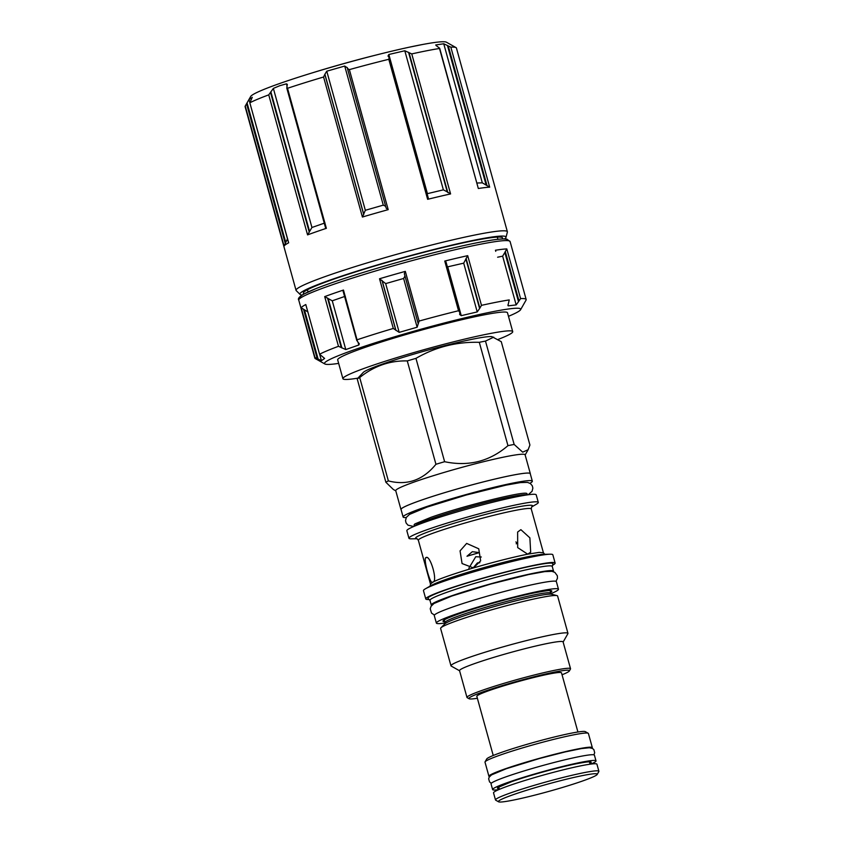 <?xml version="1.0" encoding="UTF-8"?>
<svg xmlns="http://www.w3.org/2000/svg" width="844" height="844" viewBox="0 0 844 844"><rect width="100%" height="100%" fill="white"/><g stroke="black" fill="none" stroke-linecap="round" stroke-linejoin="round"><path stroke-width="1.27" d="M507.961 305.539L509.227 299.915A109.657 7.839 164.5 0 0 481.481 305.349L467.703 255.658L463.704 263.159L447.383 266.904M481.481 305.349L479.614 308.524L465.962 259.298M467.703 255.658A109.657 7.839 164.5 0 0 444.756 261.049L446.096 263.001L446.022 261.988L459.758 311.499L459.78 312.354L458.535 310.729A109.657 7.839 164.5 0 0 419.109 321.058L417.136 327.219L403.622 278.467L404.983 276.03M479.614 308.524L477.229 311.921L461.257 315.667L459.685 314.495L459.78 312.354M417.136 327.219L399.191 332.367L393.304 328.453A109.657 7.839 164.5 0 0 357.255 339.731L356.822 340.617L343.075 291.053L343.476 290.051A109.657 7.839 164.5 0 0 324.697 296.624L332.262 300.812L345.333 296.233M343.476 290.051L357.539 341.641L359.301 343.782L358.848 344.996L358.046 342.094M338.655 363.395A101.818 7.279 -15.5 0 1 324.866 363.975L315.266 358.573A109.657 7.839 -15.5 0 1 314.844 358.109A109.657 7.839 -15.5 0 1 314.97 357.476L321.427 360.694L324.623 358.436L319.57 354.237L305.792 304.547L319.57 354.237A109.657 7.839 -15.5 0 1 338.476 346.304L345.787 349.564L358.848 344.996M508.478 316.31A101.818 7.279 164.5 0 0 520.6 309.695A101.818 7.279 164.5 0 0 463.398 318.209A101.818 7.279 164.5 0 0 354.628 349.638A101.818 7.279 -15.5 0 0 324.866 363.975M520.6 309.695L526.044 300.126A109.657 7.839 164.5 0 0 526.044 300.126A109.657 7.839 164.5 0 0 526.171 299.504A109.657 7.839 164.5 0 0 520.579 298.597L518.501 301.698L504.849 252.472L502.644 256.165L497.622 257.209M507.972 304.758L508.267 305.844L516.169 304.916L518.501 301.698M495.755 251.333L495.449 250.235A109.657 7.839 -15.5 0 1 506.801 248.906L504.849 252.472M419.109 321.058L405.32 271.378L404.329 273.699L418.096 323.284M305.792 304.547A109.657 7.839 164.5 0 0 301.192 307.786L307.912 311.942M405.32 271.378A109.657 7.839 164.5 0 0 379.526 278.763L385.676 283.605L403.622 278.467M342.907 378.703A88.114 6.298 164.5 0 1 368.997 366.665A88.114 6.298 -15.5 0 1 460.328 340.153A88.114 6.298 -15.5 0 1 512.719 331.608L507.497 312.786A88.114 6.298 164.5 0 0 455.116 321.332A88.114 6.298 164.5 0 0 363.775 347.844A88.114 6.298 164.5 0 0 337.684 359.882L342.907 378.703A88.114 6.298 164.5 0 0 357.729 378.175M512.719 331.608A88.114 6.298 -15.5 0 1 498.287 339.372M395.783 490.849L393.315 489.457L385.877 482.251L357.212 378.903L363.247 372.447A67.362 4.811 -15.5 0 1 406.766 356.231A67.362 4.811 -15.5 0 1 474.644 338.782A67.362 4.811 -15.5 0 1 492.063 336.724L501.262 341.672L529.916 445.02L528.144 449.715L522.679 452.162L514.154 444.44L485.49 341.092L493.719 337.146M357.212 378.903A76.604 5.475 -15.5 0 1 359.702 377.553C373.913 366.064 389.77 360.515 407.272 360.916A76.604 5.475 -15.5 0 1 415.955 358.362C435.42 347.063 456.53 341.714 479.297 342.305A76.604 5.475 -15.5 0 1 482.494 341.662A76.604 5.475 -15.5 0 1 485.49 341.092M514.154 444.44A76.604 5.475 -15.5 0 0 511.147 445.01A76.604 5.475 164.5 0 0 507.961 445.653L479.297 342.305M401.1 509.702A67.119 4.8 -15.5 0 1 400.963 509.502L395.741 490.68A67.119 4.8 164.5 0 1 435.683 474.972A67.119 4.8 164.5 0 1 507.086 456.425A67.119 4.8 -15.5 0 1 525.105 454.81L530.327 473.632A67.119 4.8 -15.5 0 1 530.306 473.874M359.702 377.553L388.367 480.901A76.604 5.475 164.5 0 0 385.877 482.251M388.367 480.901C407.093 485.743 422.949 480.194 435.937 464.274L407.272 360.916M415.955 358.362L444.619 461.71A76.604 5.475 164.5 0 0 435.937 464.274M444.619 461.71C468.61 466.743 489.72 461.383 507.961 445.653M400.963 509.502A67.119 4.8 -15.5 0 1 440.895 493.793A67.119 4.8 -15.5 0 1 512.308 475.246A67.119 4.8 -15.5 0 1 530.327 473.632M403.126 517.013A67.045 4.79 164.5 0 1 422.971 507.845A67.045 4.79 -15.5 0 1 492.474 487.674A67.045 4.79 -15.5 0 1 532.332 481.175L530.243 473.653A67.045 4.79 164.5 0 0 490.385 480.152A67.045 4.79 164.5 0 0 420.892 500.323A67.045 4.79 164.5 0 0 401.037 509.481L403.126 517.013A67.045 4.79 164.5 0 0 406.228 517.583M532.332 481.175A67.045 4.79 -15.5 0 1 529.969 483.264M414.446 526.192L414.119 525A58.584 4.188 -15.5 0 1 415.1 523.829A58.584 4.188 -15.5 0 1 415.153 523.786M525.453 493.181A58.584 4.188 -15.5 0 1 525.58 493.191A58.584 4.188 -15.5 0 1 527.025 493.687L527.363 494.879M408.939 538.261A67.119 4.8 164.5 0 1 448.871 522.552A67.119 4.8 164.5 0 1 520.284 504.005A67.119 4.8 -15.5 0 1 538.303 502.391L536.214 494.858A67.119 4.8 -15.5 0 0 518.195 496.472A67.119 4.8 164.5 0 0 446.782 515.019A67.119 4.8 164.5 0 0 406.85 530.728L408.939 538.261A67.119 4.8 164.5 0 0 411.64 538.841L417.105 538.746M538.303 502.391A67.119 4.8 -15.5 0 1 536.288 504.279L531.541 507.012M531.256 508.943A58.584 4.188 -15.5 0 0 515.536 510.356A58.584 4.188 -15.5 0 0 453.207 526.54A58.584 4.188 -15.5 0 0 418.35 540.255L430.503 584.101L432.719 582.16C430.503 586.285 422.897 557.747 425.925 557.652C429.986 553.928 438.363 582.075 432.719 582.16C439.355 578.815 452.933 574.068 473.452 567.917L462.069 563.549L460.064 550.868L466.648 543.409L478.738 548.79L480.658 560.838L473.452 567.917C494.341 561.861 512.413 557.283 527.69 554.181L517.688 547.598L517.636 532.036L520.885 529.663L529.874 537.828L530.676 552.176L527.69 554.181L539.137 552.387L543.42 552.788L531.256 508.943L531.667 506.854M432.719 582.16L432.054 582.233M425.925 557.652L426.695 557.61M466.985 556.259L472.313 551.702L479.381 552.609A43.856 3.133 164.5 0 0 466.985 556.259L479.381 552.609M468.874 568.17L475.742 556.734L481.302 557.008M473.051 568.023L477.451 562.895L479.825 562.726M515.874 541.943L517.741 543.399A43.856 3.133 164.5 0 0 516.201 543.663M516.243 543.821L517.741 543.399M550.13 554.202L543.715 554.318A60.673 4.336 -15.5 0 0 529.874 556.312A60.673 4.336 -15.5 0 0 472.819 570.808A60.673 4.336 -15.5 0 0 431.041 585.567L425.481 588.764A67.119 4.8 164.5 0 1 471.701 572.443A67.119 4.8 164.5 0 1 534.811 556.396A67.119 4.8 -15.5 0 1 550.13 554.202A67.119 4.8 -15.5 0 1 552.831 554.782L555.13 563.064A67.119 4.8 -15.5 0 1 552.577 565.248M425.481 588.764A67.119 4.8 164.5 0 0 423.466 590.652L425.766 598.934A67.119 4.8 -15.5 0 1 465.698 583.225A67.119 4.8 -15.5 0 1 537.111 564.678A67.119 4.8 -15.5 0 1 555.13 563.064M429.079 599.504A67.119 4.8 -15.5 0 1 425.766 598.934M552.25 566.482L552.936 563.866A64.851 4.631 -15.5 0 0 535.529 565.237A64.851 4.631 164.5 0 0 465.35 583.52A64.851 4.631 164.5 0 0 428.056 598.501L429.986 600.39M431.273 605.032A63.437 4.536 164.5 0 1 469.021 590.178A63.437 4.536 164.5 0 1 536.51 572.654A63.437 4.536 -15.5 0 1 553.537 571.124L552.229 566.398A63.437 4.536 -15.5 0 0 535.202 567.928A63.437 4.536 164.5 0 0 467.713 585.451A63.437 4.536 164.5 0 0 429.965 600.306L431.273 605.032A63.437 4.536 164.5 0 0 431.717 605.391M553.537 571.124A63.437 4.536 -15.5 0 1 553.347 571.662M558.475 589.207A63.363 4.526 -15.5 0 0 520.801 595.358A63.363 4.526 -15.5 0 0 455.116 614.421A63.363 4.526 164.5 0 0 436.359 623.072L434.27 615.55A63.363 4.526 164.5 0 1 453.028 606.889A63.363 4.526 -15.5 0 1 518.712 587.825A63.363 4.526 -15.5 0 1 556.386 581.685L558.475 589.207A63.363 4.526 -15.5 0 1 550.984 593.627M436.359 623.072A63.363 4.526 164.5 0 0 445.052 623.009M440.916 627.799L444.767 623.916A55.926 3.998 -15.5 0 1 480.89 610.465A55.926 3.998 -15.5 0 1 537.248 595.969A55.926 3.998 -15.5 0 1 551.702 594.26L556.998 595.611A60.705 4.336 -15.5 0 0 541.299 597.468A60.705 4.336 164.5 0 0 480.13 613.198A60.705 4.336 164.5 0 0 440.916 627.799A60.705 4.336 164.5 0 0 440.61 628.442L450.97 665.8A60.705 4.336 164.5 0 0 451.202 666.064L459.579 670.769M556.998 595.611A60.705 4.336 -15.5 0 1 557.599 596.001L567.959 633.359A60.705 4.336 -15.5 0 1 567.885 633.696L563.138 642.052M450.97 665.8A60.705 4.336 164.5 0 1 487.083 651.589A60.705 4.336 164.5 0 1 551.659 634.825A60.705 4.336 -15.5 0 1 567.959 633.359M570.533 668.722L563.096 641.925A53.731 3.84 -15.5 0 0 548.674 643.223A53.731 3.84 164.5 0 0 491.514 658.056A53.731 3.84 164.5 0 0 459.547 670.642L466.975 697.439A53.731 3.84 -15.5 0 1 498.952 684.864A53.731 3.84 -15.5 0 1 556.112 670.02A53.731 3.84 -15.5 0 1 570.533 668.722A53.731 3.84 -15.5 0 1 570.47 669.028L569.384 670.938A52.159 3.735 -15.5 0 1 562.051 674.778M477.366 698.262A52.159 3.735 -15.5 0 1 469.106 698.748A52.159 3.735 -15.5 0 1 498.287 686.826A52.159 3.735 -15.5 0 1 555.436 671.908A52.159 3.735 -15.5 0 1 569.384 670.938M493.234 755.486L476.828 696.332A43.941 3.144 -15.5 0 1 489.837 690.329A43.941 3.144 -15.5 0 1 535.391 677.099A43.941 3.144 -15.5 0 1 561.513 672.847L577.918 732.001M469.106 698.748L467.186 697.671A53.731 3.84 -15.5 0 1 466.975 697.439M488.929 776.311A53.647 3.84 164.5 0 1 504.817 768.979A53.647 3.84 -15.5 0 1 560.437 752.837A53.647 3.84 -15.5 0 1 592.33 747.636L588.405 733.489A53.647 3.84 164.5 0 0 588.205 733.257L585.325 731.632A51.305 3.671 164.5 0 0 553.369 737.234A51.305 3.671 164.5 0 0 501.832 752.268A51.305 3.671 164.5 0 0 486.703 758.988L485.068 761.858A53.647 3.84 164.5 0 0 485.005 762.164L488.929 776.311A53.647 3.84 164.5 0 0 489.499 776.67M588.205 733.257A53.647 3.84 164.5 0 0 554.782 739.112A53.647 3.84 164.5 0 0 500.893 754.831A53.647 3.84 164.5 0 0 485.068 761.858M592.33 747.636A53.647 3.84 -15.5 0 1 592.024 748.238M596.012 760.887A53.647 3.84 -15.5 0 0 564.109 766.088A53.647 3.84 -15.5 0 0 508.489 782.23A53.647 3.84 164.5 0 0 492.611 789.562L491.018 783.844A53.647 3.84 164.5 0 1 506.906 776.512A53.647 3.84 -15.5 0 1 562.526 760.37A53.647 3.84 -15.5 0 1 594.419 755.169L596.012 760.887A53.647 3.84 -15.5 0 1 590.99 764.063M492.611 789.562A53.647 3.84 164.5 0 0 498.551 789.699M598.892 771.279L596.93 764.2A53.647 3.84 164.5 0 0 565.026 769.401A53.647 3.84 164.5 0 0 509.417 785.542A53.647 3.84 164.5 0 0 493.529 792.875L495.491 799.954A53.647 3.84 164.5 0 0 495.692 800.175L498.572 801.8A51.305 3.671 164.5 0 0 530.528 796.208A51.305 3.671 164.5 0 0 582.065 781.175A51.305 3.671 -15.5 0 0 597.193 774.454L598.829 771.574A53.647 3.84 -15.5 0 0 598.892 771.279A53.647 3.84 -15.5 0 0 566.989 776.48A53.647 3.84 -15.5 0 0 511.38 792.621A53.647 3.84 164.5 0 0 495.491 799.954M498.572 801.8A51.305 3.671 164.5 0 1 513.574 794.573A51.305 3.671 -15.5 0 1 568.371 778.738A51.305 3.671 -15.5 0 1 597.193 774.454M304.23 293.817A103.358 7.385 -15.5 0 1 303.376 292.879A103.358 7.385 -15.5 0 1 333.971 279.069A103.358 7.385 -15.5 0 1 439.196 248.442A103.358 7.385 -15.5 0 1 502.402 237.681A103.358 7.385 -15.5 0 1 502.148 238.936M302.131 295.031A106.935 7.649 -15.5 0 1 300.095 294.429A106.935 7.649 -15.5 0 1 400.921 258.201A106.935 7.649 -15.5 0 1 506.01 237.322A106.935 7.649 -15.5 0 1 504.575 238.884M300.095 294.429L296.233 290.642A109.657 7.839 -15.5 0 1 296.054 290.357A109.657 7.839 -15.5 0 1 399.623 253.506A109.657 7.839 -15.5 0 1 507.381 231.752A109.657 7.839 -15.5 0 1 507.371 232.089L506.01 237.322M435.704 44.964L443.744 43.761L450.844 47.159A109.657 7.839 -15.5 0 1 456.013 47.602A109.657 7.839 -15.5 0 1 456.435 48.066L507.381 231.752M347.285 67.552L347.433 68.48L349.374 69.619A109.657 7.839 -15.5 0 1 388.799 59.291L389.126 57.561L388.008 56.02L388.831 54.501L404.803 50.756L411.756 53.91A109.657 7.839 -15.5 0 1 439.502 48.477L478.326 188.507A109.657 7.839 -15.5 0 1 489.678 187.178L482.314 182.842L477.05 183.011M408.549 52.307L447.257 191.873L450.591 193.93A109.657 7.839 164.5 0 0 427.634 199.321L427.866 197.264M347.528 68.807L386.172 208.183L388.208 209.65A109.657 7.839 164.5 0 0 362.414 217.035L365.336 210.293L383.281 205.145L385.645 206.316M252.261 97.313L249.835 102.799A109.657 7.839 164.5 0 1 268.74 94.866L273.361 88.398L279.775 85.708L286.422 83.83L287.361 84.389L286.876 86.848L287.53 88.293A109.657 7.839 -15.5 0 1 323.579 77.015L324.898 74.23L363.606 213.785M325.615 226.54L326.364 228.323A109.657 7.839 164.5 0 0 307.575 234.885L311.932 227.49L324.993 222.922M288.595 242.534L288.669 242.819A109.657 7.839 164.5 0 0 284.08 246.058L287.572 238.62M252.25 97.461L249.001 99.529L245.245 106.038A109.657 7.839 164.5 0 0 245.235 106.059A109.657 7.839 164.5 0 0 245.108 106.671L296.054 290.357M288.574 242.787L249.835 102.799L288.669 242.819M456.013 47.602L446.413 42.2A101.818 7.279 -15.5 0 0 382.986 53.309A101.818 7.279 -15.5 0 0 280.714 83.145A101.818 7.279 164.5 0 0 250.689 96.48L245.235 106.059M286.749 87.934L287.53 88.293L326.364 228.323L325.552 227.838L286.749 87.934M347.338 67.805L344.711 66.054L326.765 71.202L324.898 74.23M347.433 68.48L386.172 208.183M428.288 198.055L389.126 57.561M436.074 45.492L439.682 48.256L478.084 187.632M447.257 191.873L443.374 189.847L427.096 193.74M281.791 82.765L290.231 79.895M313.092 72.616A91.637 6.552 -15.5 0 1 371.634 56.147L381.657 53.636M408.633 47.327L422.675 44.479M479.751 307.68L466.057 258.317M458.535 310.729L444.756 261.049M461.257 315.667L447.731 266.915M477.229 311.921L463.704 263.159M314.97 357.476L301.192 307.786M338.476 346.304L324.697 296.624M393.304 328.453L379.526 278.763M520.579 298.597L506.801 248.906M526.171 299.504L510.092 241.542A109.657 7.839 164.5 0 0 402.335 263.286A109.657 7.839 164.5 0 0 298.765 300.147L314.844 358.109M507.033 240.593A107.304 7.67 164.5 0 0 401.755 261.197A107.304 7.67 164.5 0 0 300.907 297.763M317.217 358.563L303.523 309.199M321.427 360.694L319.771 354.712M318.114 359.08L304.462 309.853M341.198 347.359L327.514 297.995M345.787 349.564L332.262 300.812M341.894 347.971L328.242 298.744M414.626 526.118A58.584 4.188 -15.5 0 1 451.498 512.139A58.584 4.188 -15.5 0 1 511.717 496.599A58.584 4.188 -15.5 0 1 527.173 494.911M417.02 538.704A60.673 4.336 -15.5 0 1 446.392 525.654A60.673 4.336 -15.5 0 1 516.264 507.233A60.673 4.336 -15.5 0 1 531.593 506.938M444.767 621.722A56.474 4.041 164.5 0 1 459.716 613.514A56.474 4.041 -15.5 0 1 524.04 595.147A56.474 4.041 -15.5 0 1 550.573 592.382M444.756 623.927L444.988 622.545A54.902 3.925 -15.5 0 1 477.662 609.695A54.902 3.925 -15.5 0 1 536.067 594.524A54.902 3.925 -15.5 0 1 550.805 593.205L550.098 590.642M499.184 788.644A48.636 3.481 164.5 0 1 511.844 781.576A48.636 3.481 -15.5 0 1 567.611 765.666A48.636 3.481 -15.5 0 1 589.903 763.493M518.954 300.781L505.261 251.417M516.169 304.916L502.644 256.165M417.991 322.904L404.403 273.92M395.657 329.709L381.973 280.345M395.952 330.447L382.3 281.221M399.191 332.367L385.676 283.605M450.844 47.159L489.678 187.178M411.756 53.91L450.591 193.93M388.799 59.291L427.634 199.321M349.374 69.619L388.208 209.65M323.579 77.015L362.414 217.035M268.74 94.866L307.575 234.885M245.245 106.038L284.08 246.058M448.291 45.987L487.03 185.68M443.744 43.761L482.314 182.842M447.447 45.481L486.155 185.036M409.087 52.877L447.826 192.58M388.831 54.501L427.402 193.593M404.803 50.756L443.374 189.847M324.993 74.905L363.743 214.608M326.765 71.202L365.336 210.293M344.711 66.054L383.281 205.145M270.544 92.555L309.284 232.258M270.84 91.743L309.548 231.309M273.361 88.398L311.932 227.49M286.422 83.83L287.097 86.246M246.553 103.759L285.293 243.462M247.06 102.862L285.768 242.428M249.001 99.529L249.813 102.451M510.092 241.542L506.769 239.074L503.14 238.894C496.588 239.116 485.247 240.951 469.127 244.391C446.022 249.36 419.869 255.996 390.688 264.299C359.038 273.393 334.287 281.421 316.437 288.405L303.587 294.166C299.219 296.761 297.615 298.755 298.765 300.147M525.147 454.979L528.144 449.715M413.729 526.498L407.979 525.179L406.101 522.974L405.51 520.611L406.333 517.393L409.498 514.407L427.096 507.065L466.162 495.038L505.978 485.142L520.432 482.589L527.542 482.399L530.401 483.549L532.279 485.754L532.87 488.117L532.047 491.335L528.122 494.774M525.58 493.191C515.399 492.843 458.524 507.466 430.683 517.425L415.1 523.829M430.503 584.101L430.102 586.19M544.844 554.371L543.42 552.788M444.092 619.306L443.965 620.256C444.64 619.317 449.926 617.069 459.822 613.493C479.36 606.593 514.133 596.972 534.115 592.942C553.907 589.196 549.201 591.085 550.499 590.705L549.908 589.967M444.988 622.545L444.282 619.992M551.712 594.26L550.805 593.205M498.53 786.302L498.371 787.315L511.939 781.555C528.587 775.668 558.084 767.491 575.355 763.968C592.625 760.602 589.397 762.29 589.903 761.932L589.249 761.14M590.093 764.189L589.45 761.868M499.374 789.34L498.73 787.03M418.35 540.255L416.925 538.672M307.427 289.756L308.039 291.95M497.316 237.09L497.928 239.295M555.985 581.337L557.473 578.245L557.356 575.798L554.867 572.39L551.913 571.325L544.686 571.62L528.534 574.574L490.839 584.016L451.751 596.054L434.006 603.481L431.094 606.245L430.218 608.767L431.569 613.155L434.438 615.044M593.849 754.81L594.693 752.806L593.881 749.651L592.467 748.449L589.397 747.752L581.337 748.596L565.28 751.888L539.316 758.545L506.347 768.705L491.514 774.897L489.235 777.071L488.644 778.833L489.573 781.955L491.324 783.243"/></g></svg>
